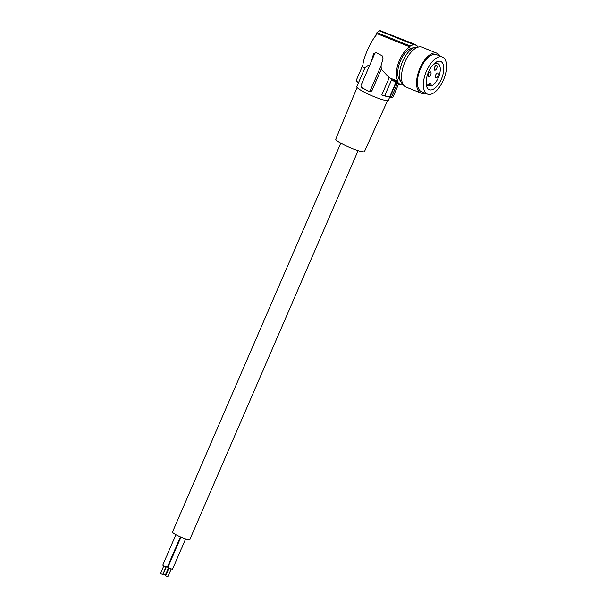 <?xml version="1.0" encoding="UTF-8"?>
<svg xmlns="http://www.w3.org/2000/svg" width="607" height="607" viewBox="0 0 607 607"><rect width="100%" height="100%" fill="white"/><g stroke="black" fill="none" stroke-linecap="round" stroke-linejoin="round"><path stroke-width="0.91" d="M427.662 85.526A0.857 0.41 112 0 0 427.73 85.572L427.662 85.526A12.201 5.835 -68 0 1 426.144 81.3M432.586 65.336A12.201 5.835 -68 0 1 437.768 63.553A12.201 5.835 -68 0 1 439.438 74.661A12.201 5.835 -68 0 1 431.22 86.095A0.857 0.41 -68 0 1 431.038 86.095A0.857 0.41 -68 0 1 430.932 85.276A2.147 1.024 112 0 0 430.667 83.212A2.147 1.024 112 0 0 430.56 83.189L430.143 83.121A2.147 1.024 112 0 0 428.451 84.881A0.857 0.41 112 0 1 427.73 85.572M402.942 84.13A19.97 9.553 -68 0 1 400.84 66.345A19.97 9.553 -68 0 1 413.367 47.976A19.97 9.553 -68 0 1 417.54 47.134A19.97 9.553 -68 0 1 417.844 47.194M425.029 93.106A21.473 10.273 -68 0 1 422.055 93.387A21.473 10.273 -68 0 1 420.97 93.083L405.924 87.021A21.473 10.273 -68 0 1 404.012 64.35A21.473 10.273 -68 0 1 420.917 46.883A21.473 10.273 -68 0 1 422.002 47.187L437.04 53.257A21.473 10.273 -68 0 1 439.976 56.064M420.97 93.083A21.473 10.273 -68 0 1 419.05 70.42A21.473 10.273 -68 0 1 435.955 52.953A21.473 10.273 -68 0 1 437.04 53.257M427.48 94.093L421.531 91.695A19.97 9.553 -68 0 1 419.748 70.609A19.97 9.553 -68 0 1 435.469 54.372A19.97 9.553 -68 0 1 436.479 54.645L442.42 57.05A19.97 9.553 -68 0 1 444.203 78.128A19.97 9.553 -68 0 1 428.489 94.373A19.97 9.553 -68 0 1 427.48 94.093A19.97 9.553 -68 0 1 425.697 73.007A19.97 9.553 -68 0 1 441.418 56.77A19.97 9.553 -68 0 1 442.42 57.05M439.885 61.216A15.251 7.292 112 0 0 427.882 73.614A15.251 7.292 112 0 0 429.248 89.707A15.251 7.292 112 0 0 430.014 89.919A15.251 7.292 112 0 0 442.017 77.521A15.251 7.292 112 0 0 440.652 61.428A15.251 7.292 112 0 0 439.885 61.216M428.337 74.084A2.58 1.229 -68 0 1 430.545 71.892A2.58 1.229 -68 0 1 430.818 74.486A2.58 1.229 -68 0 1 428.618 76.672A2.58 1.229 -68 0 1 428.337 74.084M435.583 75.245A2.58 1.229 -68 0 1 437.784 73.052A2.58 1.229 -68 0 1 438.064 75.64A2.58 1.229 -68 0 1 435.856 77.833A2.58 1.229 -68 0 1 435.583 75.245M434.392 67.589A2.58 1.229 -68 0 1 436.6 65.397A2.58 1.229 -68 0 1 436.873 67.984A2.58 1.229 -68 0 1 434.673 70.177A2.58 1.229 -68 0 1 434.392 67.589M398.033 81.262L389.239 77.719L381.757 95.003L384.732 95.656A20.19 2.762 23.4 0 0 389.603 96.968L395.863 82.491L391.636 79.699L397.729 82.157L398.033 81.262A20.19 9.659 -68 0 1 398.359 63.174A20.19 9.659 -68 0 1 409.862 46.868L410.165 45.98A21.048 10.069 -68 0 1 414.156 44.85L414.293 44.448A21.473 10.273 112 0 1 415.742 44.675L415.605 45.085A21.048 10.069 -68 0 1 415.962 45.214A21.048 10.069 -68 0 1 418.276 47.065M397.729 82.157A21.048 10.069 112 0 0 400.21 84.244A21.048 10.069 112 0 0 400.567 84.373L400.423 84.783L396.052 83.015L389.982 97.037A20.615 2.823 23.4 0 0 390.24 97.09A20.615 2.823 23.4 0 0 391.432 97.272L397.373 83.546M403.162 84.517A21.048 10.069 -68 0 1 402.016 84.608L401.872 85.01A21.473 10.273 -68 0 1 400.423 84.783M400.317 80.602A17.823 8.528 -68 0 1 400.172 61.535A17.823 8.528 -68 0 1 413.511 47.907M389.755 96.999L388.328 100.299A17.178 2.352 -156.6 0 1 386.006 100.512A17.178 2.352 -156.6 0 1 364.283 92.158A17.178 2.352 -156.6 0 1 356.787 86.657L358.449 82.81M381.757 95.003A17.178 2.352 23.4 0 0 387.274 96.528L390.24 97.09M389.239 77.719L381.249 69.145L372.106 90.268C371.234 91.649 370.058 92.014 368.563 91.354L361.681 87.537A2.147 1.874 99.1 0 1 361.188 84.942L371.241 61.694L373.586 53.735L376.135 52.665L382.175 55.821L383.032 58.659L381.075 65.662L381.249 69.145M357.075 87.431L335.777 139.117A15.623 2.14 23.4 0 0 342.598 144.117A15.623 2.14 23.4 0 0 364.466 151.53L387.562 100.625M381.075 65.662L370.604 89.866A2.147 1.874 99.1 0 1 368.077 90.936L362.022 87.772A2.147 1.874 99.1 0 1 361.681 87.537M362.971 64.858L356.119 80.701L358.456 82.818L364.913 67.901L363.039 67.142C361.56 61.542 370.983 39.751 377.471 33.802L409.862 46.868M410.165 45.98L376.947 32.581L379.542 30.889L414.156 44.85M376.947 32.581L375.384 36.177M370.467 64.797C367.501 65.632 365.649 66.671 364.913 67.901M375.627 52.49L376.135 52.665M376.12 52.657A2.147 1.874 -80.9 0 0 374.618 53.894L373.586 53.735M371.241 61.694L374.618 53.894M391.636 79.699L384.732 95.656M415.742 44.675L379.36 30.35L414.293 44.448M379.36 30.35L379.109 30.927M389.603 96.968L389.982 97.037M391.447 97.234A20.19 2.762 23.4 0 0 393.01 96.983L398.602 84.047M358.115 150.635L189.816 539.555A9.446 1.297 -156.6 0 1 188.542 539.669A9.446 1.297 -156.6 0 1 178.534 536.042A9.446 1.297 -156.6 0 1 172.471 532.051L340.777 143.131M167.964 567.075L167.456 566.862M168.465 567.902L165.445 574.89L163.746 574.313L163.222 573.926L166.219 566.991M180.423 536.899L167.327 567.166L163.814 565.974L162.714 565.17L175.901 534.706M166.015 566.923L162.752 574.457L161.06 573.881L160.529 573.494L163.791 565.959M185.636 538.902L172.456 569.358L168.943 568.167L167.843 567.363L180.932 537.119M171.144 569.116L167.881 576.65L166.189 576.073L165.658 575.686L168.921 568.152M428.679 84.365L430.932 85.276M368.563 91.354L368.077 90.936M362.508 88.19L362.022 87.772M372.106 90.268L370.604 89.866M437.768 63.553L435.454 62.62M431.038 86.095L428.383 85.026M395.461 82.332L400.21 84.244"/></g></svg>
